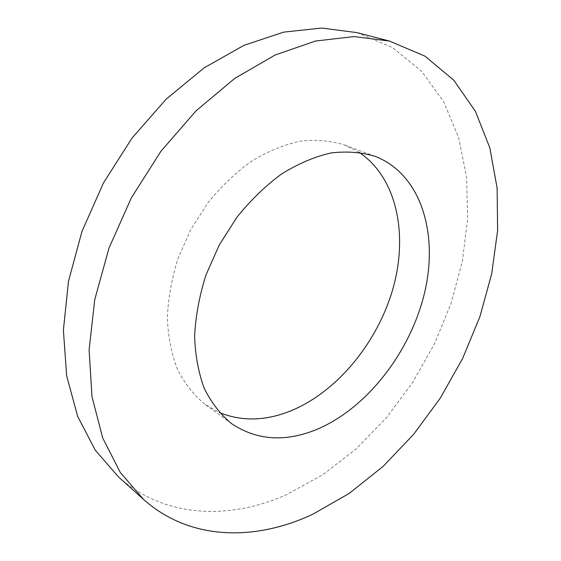 <?xml version="1.0" encoding="UTF-8"?>
<svg xmlns="http://www.w3.org/2000/svg" width="561" height="561" viewBox="0 0 561 561"><rect width="100%" height="100%" fill="white"/><g stroke="black" fill="none" stroke-linecap="round" stroke-linejoin="round"><path stroke-width="0.42" stroke-dasharray="2.81 2.1" d="M118.574 477.018C164.941 518.448 229.779 520.124 286.888 494.5L322.898 474.69L356.354 448.73L386.508 417.636L412.721 382.385L434.438 343.907L451.156 303.143L462.39 261.047L467.671 218.657L466.563 177.115L458.688 137.704L443.751 101.871L421.648 71.24L392.539 47.566L356.978 32.629M359.026 152.29L344.244 144.843C330.569 140.657 315.836 139.437 300.051 141.19C283.922 144.745 267.786 151.386 251.658 161.098C235.865 172.493 221.3 186.371 207.963 202.724L190.754 229.596L177.886 258.796C171.631 278.957 168.125 298.761 167.36 318.22C168.188 337.035 171.582 354.145 177.542 369.552C184.814 383.675 193.973 395.274 205.017 404.348L219.407 412.552M375.085 156.337L344.244 144.843M231.651 423.688L205.017 404.348"/><path stroke-width="0.84" d="M389.432 41.051L356.978 32.629L321.853 28.05L283.705 32.117L243.916 45.357L204.134 67.86L166.224 99.108L132.094 137.992L103.526 182.802L81.99 231.384L68.47 281.32L63.393 330.191L66.654 375.779L77.621 416.255L95.328 450.287L118.574 477.018L143.539 499.402C190.011 540.895 255.276 541.288 312.87 514.199L349.23 493.4L383.065 466.429L413.646 434.319L440.329 398.051L462.573 358.584L479.851 316.853L491.688 273.824L497.607 230.543L497.13 188.152L489.858 147.957L475.469 111.422L453.793 80.223L424.943 56.149L389.432 41.051L354.138 36.577L315.626 41.016L275.269 54.929L234.743 78.407L195.964 110.924L160.902 151.302L131.407 197.76L109.009 248.025L94.76 299.567L89.115 349.861L91.969 396.606L102.691 437.931L120.292 472.467L143.539 499.402M219.407 412.552C241.3 421.381 264.547 421.045 289.139 411.536C336.214 392.973 377.195 343.36 392.861 288.95C408.422 234.652 396.992 177.556 359.026 152.29M316.201 429.67C366.656 408.759 410.287 352.399 424.523 292.975C438.758 233.734 421.143 174.099 375.085 156.337C361.396 152.171 346.6 151.063 330.688 153.013C314.391 156.814 298.045 163.784 281.643 173.917C265.563 185.782 250.69 200.186 237.015 217.121L219.302 244.912L205.943 275.044C199.393 295.801 195.621 316.159 194.625 336.116C195.249 355.386 198.489 372.862 204.33 388.535C211.511 402.868 220.62 414.586 231.651 423.688C256.714 440.322 284.897 442.313 316.201 429.67"/></g></svg>
